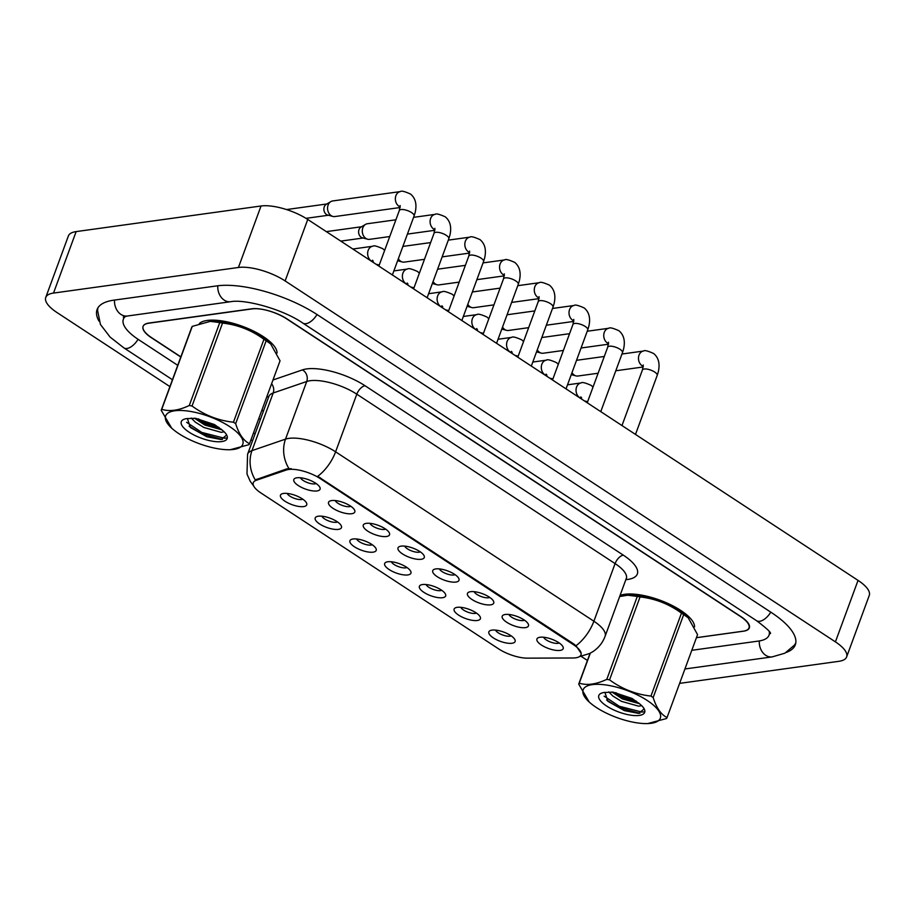<?xml version="1.0" encoding="UTF-8"?>
<svg xmlns="http://www.w3.org/2000/svg" width="915" height="915" viewBox="0 0 915 915"><rect width="100%" height="100%" fill="white"/><g stroke="black" fill="none" stroke-linecap="round" stroke-linejoin="round"><path stroke-width="1.37" d="M338.367 529.373A14 4.93 20.2 0 1 320.719 524.638A14 4.93 20.2 0 1 316.796 516.575A14 4.93 20.2 0 1 318.306 516.209A14 4.93 20.2 0 1 331.322 518.668A14 4.93 20.2 0 1 341.146 525.53A14 4.93 20.2 0 1 338.367 529.373M321.897 516.197A8.75 3.077 -159.8 0 0 327.879 520.635A8.75 3.077 -159.8 0 0 336.297 522.293A8.75 3.077 -159.8 0 0 337.509 521.95M373.091 552.157A14 4.93 20.2 0 1 355.443 547.41A14 4.93 20.2 0 1 351.532 539.358A14 4.93 20.2 0 1 353.03 538.992A14 4.93 20.2 0 1 366.046 541.451A14 4.93 20.2 0 1 375.871 548.314A14 4.93 20.2 0 1 373.091 552.157M356.621 538.981A8.75 3.077 -159.8 0 0 362.603 543.418A8.75 3.077 -159.8 0 0 371.032 545.077A8.75 3.077 -159.8 0 0 372.233 544.722M407.827 574.929A14 4.93 20.2 0 1 390.179 570.194A14 4.93 20.2 0 1 386.256 562.142A14 4.93 20.2 0 1 387.766 561.776A14 4.93 20.2 0 1 400.781 564.235A14 4.93 20.2 0 1 410.606 571.097A14 4.93 20.2 0 1 407.827 574.929M391.357 561.764A8.75 3.077 -159.8 0 0 397.339 566.202A8.75 3.077 -159.8 0 0 405.757 567.849A8.75 3.077 -159.8 0 0 406.969 567.506M442.551 597.712A14 4.93 20.2 0 1 424.903 592.977A14 4.93 20.2 0 1 420.991 584.914A14 4.93 20.2 0 1 422.49 584.548A14 4.93 20.2 0 1 435.517 587.007A14 4.93 20.2 0 1 445.331 593.869A14 4.93 20.2 0 1 442.551 597.712M426.081 584.548A8.75 3.077 -159.8 0 0 432.074 588.974A8.75 3.077 -159.8 0 0 440.492 590.633A8.75 3.077 -159.8 0 0 441.693 590.289M477.287 620.496A14 4.93 20.2 0 1 459.639 615.749A14 4.93 20.2 0 1 455.716 607.697A14 4.93 20.2 0 1 457.226 607.331A14 4.93 20.2 0 1 470.241 609.79A14 4.93 20.2 0 1 480.066 616.653A14 4.93 20.2 0 1 477.287 620.496M460.817 607.32A8.75 3.077 -159.8 0 0 466.799 611.758A8.75 3.077 -159.8 0 0 475.217 613.416A8.75 3.077 -159.8 0 0 476.429 613.073M512.011 643.268A14 4.93 20.2 0 1 494.363 638.533A14 4.93 20.2 0 1 490.451 630.481A14 4.93 20.2 0 1 491.95 630.115A14 4.93 20.2 0 1 504.977 632.574A14 4.93 20.2 0 1 514.79 639.436A14 4.93 20.2 0 1 512.011 643.268M495.541 630.103A8.75 3.077 -159.8 0 0 501.534 634.541A8.75 3.077 -159.8 0 0 509.952 636.188A8.75 3.077 -159.8 0 0 511.153 635.845M303.631 506.59A14 4.93 20.2 0 1 285.983 501.855A14 4.93 20.2 0 1 282.072 493.791A14 4.93 20.2 0 1 283.57 493.437A14 4.93 20.2 0 1 296.586 495.884A14 4.93 20.2 0 1 306.411 502.758A14 4.93 20.2 0 1 303.631 506.59M287.161 493.425A8.75 3.077 -159.8 0 0 293.143 497.863A8.75 3.077 -159.8 0 0 301.573 499.51A8.75 3.077 -159.8 0 0 302.774 499.167M351.703 513.727A14 4.93 20.2 0 1 334.055 508.992A14 4.93 20.2 0 1 330.143 500.928A14 4.93 20.2 0 1 331.653 500.574A14 4.93 20.2 0 1 344.669 503.021A14 4.93 20.2 0 1 354.494 509.895A14 4.93 20.2 0 1 351.703 513.727M335.233 500.562A8.75 3.077 -159.8 0 0 341.226 505A8.75 3.077 -159.8 0 0 349.644 506.647A8.75 3.077 -159.8 0 0 350.857 506.304M386.439 536.51A14 4.93 20.2 0 1 368.791 531.775A14 4.93 20.2 0 1 364.879 523.712A14 4.93 20.2 0 1 366.377 523.346A14 4.93 20.2 0 1 379.393 525.805A14 4.93 20.2 0 1 389.218 532.667A14 4.93 20.2 0 1 386.439 536.51M369.969 523.346A8.75 3.077 -159.8 0 0 375.951 527.772A8.75 3.077 -159.8 0 0 384.369 529.43A8.75 3.077 -159.8 0 0 385.581 529.087M421.163 559.294A14 4.93 20.2 0 1 403.515 554.547A14 4.93 20.2 0 1 399.603 546.495A14 4.93 20.2 0 1 401.113 546.129A14 4.93 20.2 0 1 414.129 548.588A14 4.93 20.2 0 1 423.954 555.451A14 4.93 20.2 0 1 421.163 559.294M404.704 546.118A8.75 3.077 -159.8 0 0 410.686 550.556A8.75 3.077 -159.8 0 0 419.104 552.214A8.75 3.077 -159.8 0 0 420.317 551.859M455.899 582.066A14 4.93 20.2 0 1 438.251 577.331A14 4.93 20.2 0 1 434.339 569.279A14 4.93 20.2 0 1 435.837 568.913A14 4.93 20.2 0 1 448.853 571.372A14 4.93 20.2 0 1 458.678 578.234A14 4.93 20.2 0 1 455.899 582.066M439.429 568.901A8.75 3.077 -159.8 0 0 445.411 573.339A8.75 3.077 -159.8 0 0 453.829 574.986A8.75 3.077 -159.8 0 0 455.041 574.643M490.634 604.849A14 4.93 20.2 0 1 472.975 600.114A14 4.93 20.2 0 1 469.063 592.051A14 4.93 20.2 0 1 470.573 591.685A14 4.93 20.2 0 1 483.589 594.144A14 4.93 20.2 0 1 493.414 601.006A14 4.93 20.2 0 1 490.634 604.849M474.164 591.685A8.75 3.077 -159.8 0 0 480.146 596.123A8.75 3.077 -159.8 0 0 488.564 597.769A8.75 3.077 -159.8 0 0 489.777 597.426M525.359 627.633A14 4.93 20.2 0 1 507.711 622.886A14 4.93 20.2 0 1 503.799 614.834A14 4.93 20.2 0 1 505.297 614.468A14 4.93 20.2 0 1 518.313 616.927A14 4.93 20.2 0 1 528.138 623.79A14 4.93 20.2 0 1 525.359 627.633M508.889 614.457A8.75 3.077 -159.8 0 0 514.87 618.895A8.75 3.077 -159.8 0 0 523.3 620.553A8.75 3.077 -159.8 0 0 524.501 620.21M560.094 650.405A14 4.93 20.2 0 1 542.435 645.67A14 4.93 20.2 0 1 538.523 637.618A14 4.93 20.2 0 1 540.033 637.252A14 4.93 20.2 0 1 553.049 639.711A14 4.93 20.2 0 1 562.874 646.573A14 4.93 20.2 0 1 560.094 650.405M543.624 637.24A8.75 3.077 -159.8 0 0 549.606 641.678A8.75 3.077 -159.8 0 0 558.024 643.325A8.75 3.077 -159.8 0 0 559.237 642.982M316.979 490.943A14 4.93 20.2 0 1 299.331 486.208A14 4.93 20.2 0 1 295.419 478.156A14 4.93 20.2 0 1 296.918 477.79A14 4.93 20.2 0 1 309.933 480.249A14 4.93 20.2 0 1 319.758 487.112A14 4.93 20.2 0 1 316.979 490.943M300.509 477.779A8.75 3.077 -159.8 0 0 306.491 482.216A8.75 3.077 -159.8 0 0 314.909 483.875A8.75 3.077 -159.8 0 0 316.121 483.52M286.349 470.001A23.618 8.315 20.2 0 1 288.625 469.475A23.618 8.315 20.2 0 1 320.159 478.556L573.419 644.675A23.618 8.315 20.2 0 1 580.991 654.854A23.618 8.315 20.2 0 1 572.962 657.988L527.372 658.148A23.618 8.315 20.2 0 1 498.641 648.884L260.844 492.911A23.618 8.315 20.2 0 1 253.283 482.743A23.618 8.315 20.2 0 1 256.246 480.306L286.349 470.001L286.761 468.88L291.21 468.674M207.213 320.444A41.987 14.777 -159.8 0 0 199.356 323.533A41.987 14.777 -159.8 0 1 207.213 320.444A41.987 14.777 -159.8 0 1 251.442 330.075A41.987 14.777 -159.8 0 1 277.039 353.03A41.987 14.777 -159.8 0 0 251.442 330.075A41.987 14.777 -159.8 0 0 207.213 320.444M624.728 594.304A41.987 14.777 -159.8 0 0 620.141 595.425A41.987 14.777 -159.8 0 1 624.728 594.304A41.987 14.777 -159.8 0 1 668.957 603.934A41.987 14.777 -159.8 0 1 694.554 626.889A41.987 14.777 -159.8 0 0 668.957 603.934A41.987 14.777 -159.8 0 0 624.728 594.304M253.718 486.059L250.218 481.29L246.981 473.993L247.588 454.229A34.987 12.307 20.2 0 1 251.98 450.626L285.526 439.131A34.987 12.307 20.2 0 1 288.9 438.365A34.987 12.307 20.2 0 1 335.599 451.816A30.618 15.772 123.3 0 1 317.711 476.315L573.694 643.92L575.993 645.727L581.174 653.367M575.993 645.727A30.618 15.772 -56.7 0 0 593.881 621.228L335.599 451.816L356.804 394.182A34.987 12.307 -159.8 0 0 310.105 380.72A34.987 12.307 -159.8 0 0 306.731 381.498L273.185 392.993L251.98 450.626A30.618 26.306 71.1 0 0 255.296 479.906L286.761 468.88M696.452 637.663L743.174 631.19A26.249 9.23 -159.8 0 0 748.996 627.919A26.249 9.23 -159.8 0 0 740.59 616.607L286.715 318.9A26.249 9.23 -159.8 0 0 251.682 308.812L148.962 323.041A26.249 9.23 -159.8 0 0 143.129 326.312A26.249 9.23 -159.8 0 0 151.547 337.624L180.861 356.85M261.93 410.023L263.474 411.041M400.118 207.522L334.821 216.558A7.869 6.153 -97.9 0 1 332.866 216.432A7.869 6.153 -97.9 0 1 331.196 215.677A7.869 6.153 -97.9 0 1 328.108 205.063A7.869 6.153 -97.9 0 1 330.807 201.62A7.869 6.153 -97.9 0 1 332.66 200.957L400.461 191.567C401.319 190.583 404.682 191.418 410.549 194.06C415.513 198.212 417.046 204.388 415.147 212.566L414.095 215.963A7.869 2.768 20.2 0 0 411.91 212.806A7.869 2.768 20.2 0 0 401.056 209.546A7.869 2.768 20.2 0 0 399.317 210.53L400.152 205.543M332.866 216.432L327.696 215.048A5.684 4.449 -97.9 0 1 326.495 214.499A5.684 4.449 -97.9 0 1 324.265 206.836A5.684 4.449 -97.9 0 1 326.22 204.354L330.807 201.62M389.744 236.539L369.557 239.341A7.869 6.153 -97.9 0 1 367.59 239.215A7.869 6.153 -97.9 0 1 365.931 238.46A7.869 6.153 -97.9 0 1 362.832 227.835A7.869 6.153 -97.9 0 1 365.543 224.392A7.869 6.153 -97.9 0 1 367.395 223.74L395.909 219.794M367.59 239.215L362.432 237.831A5.684 4.449 -97.9 0 1 361.231 237.282A5.684 4.449 -97.9 0 1 358.989 229.619A5.684 4.449 -97.9 0 1 360.945 227.126L365.543 224.392M424.469 259.322L404.281 262.113A7.869 6.153 -97.9 0 1 402.325 261.987A7.869 6.153 -97.9 0 1 400.656 261.233A7.869 6.153 -97.9 0 1 398.345 258.751M459.204 282.106L439.017 284.897A7.869 6.153 -97.9 0 1 437.05 284.771A7.869 6.153 -97.9 0 1 435.391 284.016A7.869 6.153 -97.9 0 1 433.081 281.534M493.928 304.878L473.741 307.68A7.869 6.153 -97.9 0 1 471.785 307.554A7.869 6.153 -97.9 0 1 470.116 306.8A7.869 6.153 -97.9 0 1 467.805 304.318M178.814 433.619A41.118 14.468 -159.8 0 0 230.26 449.711A41.118 14.468 -159.8 0 0 229.642 426.584A41.118 14.468 -159.8 0 0 178.574 410.469A41.118 14.468 -159.8 0 0 171.688 428.163A41.118 14.468 -159.8 0 0 178.814 433.619M249.532 443.718L280.047 360.785L270.668 343.903L266.173 340.746L235.658 423.679C238.895 434.053 243.516 440.733 249.532 443.718A47.237 16.619 -159.8 0 1 248.983 444.667L230.26 449.711M235.658 423.679A47.237 16.619 -159.8 0 0 234.56 422.947A47.237 16.619 -159.8 0 0 233.439 422.227L263.955 339.293C251.579 330.189 237.774 324.779 222.551 323.075A47.237 16.619 -159.8 0 0 219.783 322.572L210.267 321.371L192.264 326.381A47.237 16.619 -159.8 0 0 191.715 327.341L161.2 410.275A47.237 16.619 -159.8 0 1 161.749 409.314C169.527 411.773 178.711 410.503 189.268 405.505L219.783 322.572M270.668 343.903L269.57 342.896A41.118 14.468 -159.8 0 0 262.433 337.441A41.118 14.468 -159.8 0 0 210.988 321.337A41.118 14.468 -159.8 0 0 210.564 321.359M266.173 340.746A47.237 16.619 -159.8 0 0 265.075 340.014A47.237 16.619 -159.8 0 0 263.955 339.293M191.235 418.052L195.398 422.204L203.919 427.488L221.19 432.338L224.164 431.811M194.472 418.189L204.823 425.052L222.082 429.901M187.381 418.475L190.4 427.499L206.87 436.764L221.156 439.543L226.634 435.025M189.119 432.189A24.442 8.601 -159.8 0 0 216.466 441.693A24.442 8.601 -159.8 0 0 226.6 434.888A24.442 8.601 -159.8 0 0 222.665 430.462L214.453 424.549L195.433 418.281L186.386 418.658A24.442 8.601 -159.8 0 0 184.087 419.242A24.442 8.601 -159.8 0 0 189.119 432.189M192.264 326.381L161.749 409.314M222.551 323.075L192.036 406.008A47.237 16.619 -159.8 0 0 189.268 405.505M192.036 406.008C204.411 415.113 218.216 420.523 233.439 422.227M171.688 428.163L161.2 410.275M198.212 418.818L205.326 422.639L219.04 427.431M186.637 422.318L201.735 432.406L224.381 438.216L226.245 438.01M195.067 418.247L204.88 423.862L221.304 429.204M189.119 426.207L201.289 433.619L222.414 439.452M596.328 707.478A41.118 14.468 -159.8 0 0 647.774 723.571A41.118 14.468 -159.8 0 0 647.157 700.433A41.118 14.468 -159.8 0 0 596.1 684.329A41.118 14.468 -159.8 0 0 589.203 702.022A41.118 14.468 -159.8 0 0 596.328 707.478M667.046 717.566L697.562 634.633L688.183 617.762L683.688 614.606L653.173 697.539C656.41 707.901 661.03 714.581 667.046 717.566A47.237 16.619 -159.8 0 1 666.497 718.527L647.774 723.571M653.173 697.539A47.237 16.619 -159.8 0 0 652.075 696.807A47.237 16.619 -159.8 0 0 650.954 696.075L681.469 613.142C669.094 604.037 655.289 598.639 640.065 596.923A47.237 16.619 -159.8 0 0 637.298 596.431L627.782 595.219L619.741 596.511M688.183 617.762L687.085 616.744A41.118 14.468 -159.8 0 0 679.948 611.289A41.118 14.468 -159.8 0 0 628.502 595.196A41.118 14.468 -159.8 0 0 628.079 595.207M683.688 614.606A47.237 16.619 -159.8 0 0 682.59 613.874A47.237 16.619 -159.8 0 0 681.469 613.142M608.75 691.912L612.913 696.063L621.434 701.348L638.704 706.186L641.678 705.671M611.986 692.037L622.337 698.9L639.596 703.749M604.895 692.323L607.915 701.348L624.385 710.623L638.67 713.403L644.149 708.873M606.634 706.048A24.442 8.601 -159.8 0 0 633.981 715.541A24.442 8.601 -159.8 0 0 644.114 708.736A24.442 8.601 -159.8 0 0 640.191 704.321L631.968 698.397L612.958 692.129L603.9 692.518A24.442 8.601 -159.8 0 0 601.601 693.101A24.442 8.601 -159.8 0 0 606.634 706.048M590.301 653.173L579.264 683.173A47.237 16.619 -159.8 0 0 578.715 684.134L590.061 653.299M640.065 596.923L609.55 679.856A47.237 16.619 -159.8 0 0 606.794 679.365L637.298 596.431M609.55 679.856C621.926 688.961 635.731 694.371 650.954 696.075M579.264 683.173C587.041 685.621 596.225 684.351 606.794 679.365M589.203 702.022L578.715 684.134M615.726 692.666L622.84 696.498L636.554 701.29M604.152 696.166L619.249 706.254L641.895 712.064L643.76 711.859M612.581 692.095L622.394 697.71L638.819 703.052M606.634 700.067L618.803 707.478L639.928 713.311M696.429 637.709L743.506 631.19A26.249 9.23 -159.8 0 0 749.328 627.919A26.249 9.23 -159.8 0 0 740.921 616.607L287.173 318.992A26.249 9.23 -159.8 0 0 252.14 308.904L148.87 323.201A26.249 9.23 -159.8 0 0 143.049 326.472A26.249 9.23 -159.8 0 0 151.467 337.784L180.793 357.022M261.862 410.195L263.406 411.212M691.797 650.302L758.546 641.06A47.237 16.619 -159.8 0 0 769.035 635.17A47.237 16.619 -159.8 0 0 769.263 631.59M125.492 316.35A47.237 16.619 -159.8 0 0 123.353 319.221A47.237 16.619 -159.8 0 0 138.485 339.579L177.739 365.325M258.808 418.498L260.352 419.516M679.639 683.368L838.861 661.316A34.987 12.307 -159.8 0 0 846.627 656.947A34.987 12.307 -159.8 0 0 835.418 641.873L285.125 280.928A34.987 12.307 -159.8 0 0 238.426 267.477L53.516 293.075A34.987 12.307 -159.8 0 0 45.75 297.444A34.987 12.307 -159.8 0 0 56.959 312.518L169.916 386.61M846.627 656.947L869.25 595.471A34.987 12.307 -159.8 0 0 858.041 580.385L307.749 219.451A34.987 12.307 -159.8 0 0 261.038 205.989L76.139 231.598A34.987 12.307 -159.8 0 0 68.373 235.967L45.75 297.444M250.984 439.783L252.529 440.79M581.162 656.352L587.43 660.458M786.397 652.372A75.236 26.466 -159.8 0 0 795.307 644.835A75.236 26.466 -159.8 0 0 771.196 612.421L317.448 314.794A75.236 26.466 -159.8 0 0 217.038 285.869L113.769 300.177A75.236 26.466 -159.8 0 0 97.082 309.556A75.236 26.466 -159.8 0 0 98.969 321.074M528.664 327.662L508.477 330.464A7.869 6.153 -97.9 0 1 506.51 330.326A7.869 6.153 -97.9 0 1 504.851 329.572A7.869 6.153 -97.9 0 1 502.541 327.09M563.388 350.445L543.201 353.236A7.869 6.153 -97.9 0 1 541.245 353.11A7.869 6.153 -97.9 0 1 539.576 352.355A7.869 6.153 -97.9 0 1 537.265 349.873M598.124 373.228L577.937 376.019A7.869 6.153 -97.9 0 1 575.97 375.893A7.869 6.153 -97.9 0 1 574.311 375.139A7.869 6.153 -97.9 0 1 572.001 372.657M573.419 644.675L573.694 643.92M256.246 480.306L256.658 479.197M320.159 478.556L320.433 477.802M623.321 555.153A8.75 4.506 -56.7 0 0 615.086 563.594L356.804 394.182A8.75 4.506 -56.7 0 1 365.039 385.741L623.321 555.153A43.737 15.395 20.2 0 1 627.633 579.458A43.737 15.395 20.2 0 1 625.94 579.653M626.306 578.669A34.987 12.307 -159.8 0 0 615.086 563.594L593.881 621.228A34.987 12.307 20.2 0 1 605.101 636.302L626.523 577.777M288.934 468.56A30.618 26.306 71.1 0 1 285.526 439.131L306.731 381.498A8.75 7.514 -108.9 0 0 302.442 369.889A43.737 15.395 20.2 0 1 365.039 385.741M268.427 397.568A43.737 15.395 20.2 0 1 267.054 396.092M272.979 379.988L302.442 369.889M271.606 383.728A8.75 7.514 -108.9 0 1 273.185 392.993A34.987 12.307 -159.8 0 0 268.793 396.584L269.193 395.76M400.187 206.893A7.869 6.153 -97.9 0 1 398.997 206.287A7.869 6.153 -97.9 0 1 398.654 206.047A7.869 6.153 -97.9 0 1 395.429 197.64A7.869 6.153 -97.9 0 1 400.461 191.567M376.156 264.321A7.869 2.768 20.2 0 1 379.245 265.075M372.485 261.576A7.869 6.153 -97.9 0 1 371.296 260.969A7.869 6.153 -97.9 0 1 370.941 260.729A7.869 6.153 -97.9 0 1 367.716 252.323A7.869 6.153 -97.9 0 1 372.76 246.249C373.617 245.266 376.98 246.089 382.847 248.743L384.632 250.413M413.603 288.877L434.042 233.302A7.869 2.768 20.2 0 1 435.792 232.319A7.869 2.768 20.2 0 1 446.646 235.578A7.869 2.768 20.2 0 1 448.819 238.746L427.111 297.741M434.922 229.676A7.869 6.153 -97.9 0 1 433.733 229.07A7.869 6.153 -97.9 0 1 433.378 228.819A7.869 6.153 -97.9 0 1 430.164 220.412A7.869 6.153 -97.9 0 1 435.197 214.35C436.055 213.367 439.417 214.19 445.285 216.844C450.249 220.995 451.781 227.16 449.871 235.349L448.819 238.746M448.327 311.66L468.777 256.086A7.869 2.768 20.2 0 1 470.516 255.102A7.869 2.768 20.2 0 1 481.37 258.362A7.869 2.768 20.2 0 1 483.555 261.518L461.846 320.525M469.647 252.448A7.869 6.153 -97.9 0 1 468.457 251.842A7.869 6.153 -97.9 0 1 468.114 251.602A7.869 6.153 -97.9 0 1 464.889 243.196A7.869 6.153 -97.9 0 1 469.921 237.134C470.779 236.139 474.142 236.974 480.009 239.616C484.973 243.779 486.506 249.944 484.607 258.122L483.555 261.518M483.063 334.433L503.502 278.869A7.869 2.768 20.2 0 1 505.252 277.886A7.869 2.768 20.2 0 1 516.106 281.145A7.869 2.768 20.2 0 1 518.279 284.302L496.571 343.297M504.382 275.232A7.869 6.153 -97.9 0 1 503.193 274.626A7.869 6.153 -97.9 0 1 502.838 274.386A7.869 6.153 -97.9 0 1 499.624 265.979A7.869 6.153 -97.9 0 1 504.657 259.917C505.515 258.922 508.877 259.757 514.745 262.399C519.709 266.551 521.241 272.727 519.331 280.905L518.279 284.302M517.787 357.216L538.237 301.641A7.869 2.768 20.2 0 1 539.976 300.658A7.869 2.768 20.2 0 1 550.83 303.929A7.869 2.768 20.2 0 1 553.015 307.085L531.306 366.08M539.118 298.016A7.869 6.153 -97.9 0 1 537.917 297.409A7.869 6.153 -97.9 0 1 537.574 297.158A7.869 6.153 -97.9 0 1 534.349 288.751A7.869 6.153 -97.9 0 1 539.381 282.689C540.239 281.706 543.601 282.529 549.469 285.183C554.433 289.334 555.965 295.499 554.067 303.688L553.015 307.085M410.892 287.104A7.869 2.768 20.2 0 1 413.969 287.859M407.209 284.359A7.869 6.153 -97.9 0 1 406.02 283.753A7.869 6.153 -97.9 0 1 405.677 283.501A7.869 6.153 -97.9 0 1 402.451 275.095A7.869 6.153 -97.9 0 1 407.484 269.033C408.342 268.049 411.704 268.873 417.572 271.526L419.367 273.196M445.616 309.876A7.869 2.768 20.2 0 1 448.705 310.643M441.945 307.131A7.869 6.153 -97.9 0 1 440.756 306.525A7.869 6.153 -97.9 0 1 440.401 306.285A7.869 6.153 -97.9 0 1 437.187 297.878A7.869 6.153 -97.9 0 1 442.219 291.816C443.077 290.821 446.44 291.656 452.307 294.298L454.092 295.98M480.352 332.66A7.869 2.768 20.2 0 1 483.429 333.415M476.669 329.915A7.869 6.153 -97.9 0 1 475.48 329.309A7.869 6.153 -97.9 0 1 475.137 329.068A7.869 6.153 -97.9 0 1 471.911 320.662A7.869 6.153 -97.9 0 1 476.944 314.6C477.802 313.605 481.164 314.44 487.032 317.082L488.827 318.752M770.785 612.146A14 7.217 123.3 0 1 756.568 620.702C766.564 628.285 771.196 632.574 770.453 633.557M795.787 642.936L794.472 645.086L784.898 653.184L772.203 656.89A14 10.934 -97.9 0 1 765.752 655.323A14 10.934 -97.9 0 1 759.313 640.946M97.939 307.795L97.55 310.288L100.433 324.482L110.109 337.097L123.857 347.872A14 7.217 -56.7 0 0 127.002 348.466A14 7.217 -56.7 0 0 138.073 339.305M114.524 300.063A14 10.934 82.1 0 0 127.414 316.007L230.683 301.71C244.694 298.862 283.021 309.247 302.819 323.087L756.568 620.702M217.793 285.777A14 10.934 82.1 0 0 230.683 301.71M317.036 314.531A14 7.217 123.3 0 1 302.819 323.087M858.041 580.385L835.418 641.873M76.139 231.598L53.516 293.075M261.038 205.989L238.426 267.477M307.749 219.451L285.125 280.928M552.523 380L572.962 324.425A7.869 2.768 20.2 0 1 574.712 323.441A7.869 2.768 20.2 0 1 585.566 326.701A7.869 2.768 20.2 0 1 587.739 329.857L566.03 388.864M573.842 320.788A7.869 6.153 -97.9 0 1 572.653 320.193A7.869 6.153 -97.9 0 1 572.298 319.941A7.869 6.153 -97.9 0 1 569.084 311.535A7.869 6.153 -97.9 0 1 574.117 305.473C574.975 304.478 578.337 305.313 584.205 307.955C589.168 312.118 590.701 318.283 588.791 326.461L587.739 329.857M587.247 402.772L607.697 347.208A7.869 2.768 20.2 0 1 609.447 346.225A7.869 2.768 20.2 0 1 620.29 349.484A7.869 2.768 20.2 0 1 622.475 352.641L600.766 411.647M608.578 343.571A7.869 6.153 -97.9 0 1 607.377 342.965A7.869 6.153 -97.9 0 1 607.034 342.725A7.869 6.153 -97.9 0 1 603.808 334.318A7.869 6.153 -97.9 0 1 608.841 328.256C609.699 327.261 613.061 328.096 618.929 330.738C623.893 334.89 625.425 341.066 623.527 349.244L622.475 352.641M621.983 425.555L642.421 369.98A7.869 2.768 20.2 0 1 644.171 369.008A7.869 2.768 20.2 0 1 655.026 372.268A7.869 2.768 20.2 0 1 657.199 375.425L635.49 434.419M643.302 366.355A7.869 6.153 -97.9 0 1 642.113 365.748A7.869 6.153 -97.9 0 1 641.758 365.497A7.869 6.153 -97.9 0 1 638.544 357.09A7.869 6.153 -97.9 0 1 643.577 351.028C644.435 350.045 647.797 350.868 653.665 353.522C658.628 357.674 660.161 363.838 658.251 372.028L657.199 375.425M515.076 355.443A7.869 2.768 20.2 0 1 518.165 356.198M511.405 352.698A7.869 6.153 -97.9 0 1 510.215 352.092A7.869 6.153 -97.9 0 1 509.861 351.84A7.869 6.153 -97.9 0 1 506.647 343.434A7.869 6.153 -97.9 0 1 511.679 337.372C512.537 336.388 515.9 337.212 521.767 339.865L523.563 341.535M549.812 378.215A7.869 2.768 20.2 0 1 552.889 378.982M546.129 375.47A7.869 6.153 -97.9 0 1 544.94 374.864A7.869 6.153 -97.9 0 1 544.597 374.624A7.869 6.153 -97.9 0 1 541.371 366.217A7.869 6.153 -97.9 0 1 546.404 360.155C547.262 359.16 550.624 359.995 556.492 362.637L558.287 364.319M584.536 400.999A7.869 2.768 20.2 0 1 587.624 401.754M580.865 398.254A7.869 6.153 -97.9 0 1 579.675 397.648A7.869 6.153 -97.9 0 1 579.321 397.407A7.869 6.153 -97.9 0 1 576.107 389.001A7.869 6.153 -97.9 0 1 581.139 382.939C581.997 381.944 585.36 382.779 591.227 385.421L593.023 387.091M579.447 656.627L589.752 653.459L592.897 651.64C598.593 647.854 602.665 642.742 605.101 636.302M748.996 627.919L749.522 626.478M247.588 454.229L268.793 396.584M392.386 274.958L414.095 215.963M305.999 218.342L328.416 215.242M378.867 266.093L399.317 210.53M286.521 209.558L326.849 203.976M373.263 261.244L372.439 260.226L372.451 261.884M372.76 246.249L352.824 249.017M434.842 230.294L407.415 234.091M340.78 241.114L363.141 238.014M434.042 233.302L434.877 228.327M435.197 214.35L413.58 217.347M326.323 231.632L361.585 226.748M469.578 253.078L442.151 256.875M397.625 260.729L402.325 261.987M468.777 256.086L469.612 251.099M469.921 237.134L448.316 240.13M430.633 242.578L402.886 246.421M504.314 275.861L476.875 279.658M432.349 283.513L437.05 284.771M503.502 278.869L504.337 273.882M504.657 259.917L483.04 262.902M465.369 265.35L437.622 269.193M539.038 298.633L511.611 302.43M467.085 306.296L471.785 307.554M538.237 301.641L539.072 296.666M539.381 282.689L517.776 285.686M500.093 288.133L472.346 291.976M407.999 284.016L407.175 283.01L407.186 284.668M407.484 269.033L393.873 270.92M442.723 306.8L441.899 305.782L441.911 307.451M442.219 291.816L428.597 293.704M477.458 329.583L476.635 328.565L476.646 330.224M476.944 314.6L463.333 316.476M210.988 321.337L210.267 321.371M628.502 595.196L627.782 595.219M772.203 656.89L684.923 668.979M123.308 317.07L127.414 316.007M255.056 433.927L253.512 432.909M172.443 379.736L123.857 347.872M769.973 632.62L769.035 635.17M124.28 316.682L123.353 319.221M573.774 321.417L546.346 325.214M501.809 329.068L506.51 330.326M572.962 324.425L573.797 319.438M574.117 305.473L552.5 308.469M534.829 310.917L507.082 314.76M608.498 344.2L581.071 347.997M536.545 351.852L541.245 353.11M607.697 347.208L608.532 342.221M608.841 328.256L587.236 331.241M569.553 333.689L541.806 337.532M643.234 366.972L615.806 370.769M571.269 374.635L575.97 375.893M642.421 369.98L643.256 365.005M643.577 351.028L621.96 354.025M604.289 356.473L576.542 360.316M512.183 352.355L511.359 351.349L511.371 353.007M511.679 337.372L498.057 339.259M546.918 375.139L546.095 374.121L546.106 375.791M546.404 360.155L532.793 362.043M581.643 397.922L580.819 396.904L580.831 398.563M581.139 382.939L567.517 384.815"/></g></svg>
